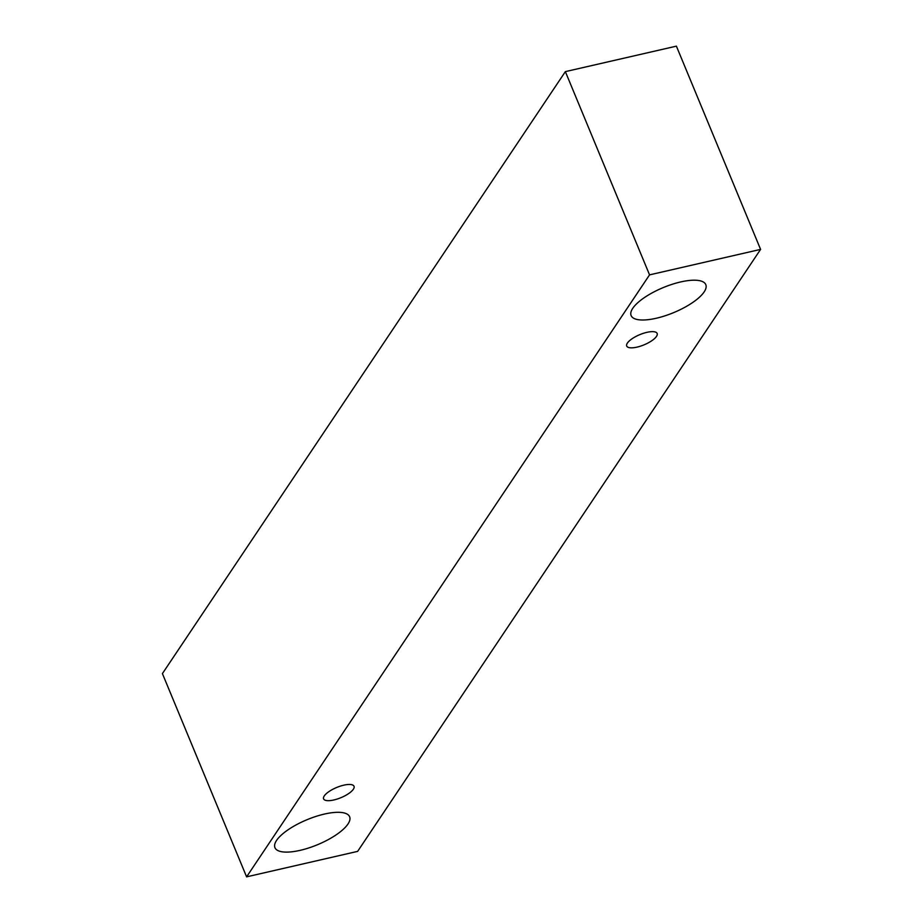 <?xml version="1.0" encoding="UTF-8"?>
<svg xmlns="http://www.w3.org/2000/svg" width="923" height="923" viewBox="0 0 923 923"><rect width="100%" height="100%" fill="white"/><g stroke="black" fill="none" stroke-linecap="round" stroke-linejoin="round"><path stroke-width="1.38" d="M656.472 336.41A16.464 5.526 -22.5 0 1 636.985 347.129A16.464 5.526 -22.5 0 1 626.717 346.044A16.464 5.526 -22.5 0 1 639.824 334.634A16.464 5.526 -22.5 0 1 657.141 333.445A16.464 5.526 -22.5 0 1 656.472 336.41M656.322 318.239A40.416 13.557 -22.5 0 1 631.124 315.574A40.416 13.557 -22.5 0 1 663.279 287.572A40.416 13.557 -22.5 0 1 705.807 284.642A40.416 13.557 -22.5 0 1 704.157 291.91A40.416 13.557 -22.5 0 1 656.322 318.239M300.137 850.348A40.416 13.557 -22.5 0 1 274.939 847.672A40.416 13.557 -22.5 0 1 307.094 819.682A40.416 13.557 -22.5 0 1 349.621 816.74A40.416 13.557 -22.5 0 1 347.971 824.02A40.416 13.557 -22.5 0 1 300.137 850.348M333.872 799.964A16.464 5.526 -22.5 0 1 323.604 798.868A16.464 5.526 -22.5 0 1 336.699 787.469A16.464 5.526 -22.5 0 1 354.028 786.269A16.464 5.526 -22.5 0 1 353.359 789.234A16.464 5.526 -22.5 0 1 333.872 799.964M246.603 876.85L649.55 274.869L760.587 249.395L357.639 851.375L246.603 876.85L162.413 673.605L565.361 71.625L676.397 46.15L760.587 249.395M565.361 71.625L649.55 274.869"/></g></svg>
